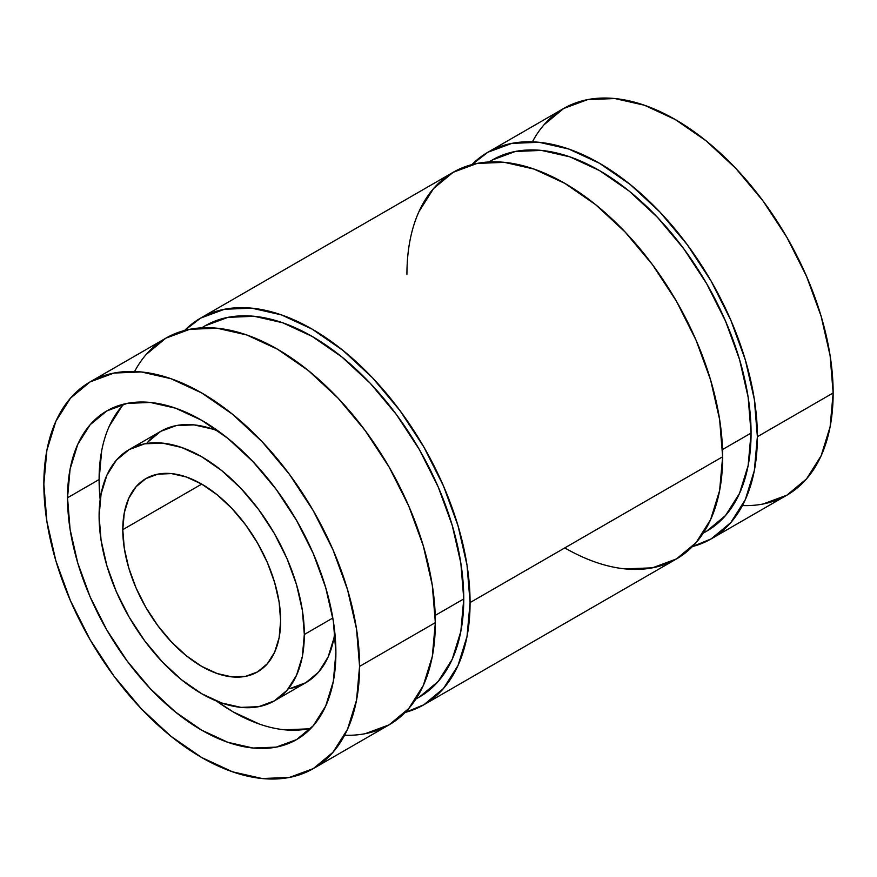 <?xml version="1.0" encoding="UTF-8"?>
<svg xmlns="http://www.w3.org/2000/svg" width="877" height="877" viewBox="0 0 877 877"><rect width="100%" height="100%" fill="white"/><g stroke="black" fill="none" stroke-linecap="round" stroke-linejoin="round"><path stroke-width="1.32" d="M122.78 529.675A111.62 64.449 60 0 1 201.71 484.104A111.62 64.449 60 0 1 280.64 620.817A111.62 64.449 60 0 1 201.71 666.388A111.62 64.449 60 0 1 122.78 529.675L201.71 484.104L217.112 494.749L231.912 508.485L245.56 524.786L257.52 543.016L267.342 562.497L274.633 582.471L279.127 602.159L280.64 620.817A111.62 64.449 60 0 1 257.52 671.914A111.62 64.449 60 0 1 171.508 642.008A111.62 64.449 60 0 1 122.78 529.675L124.293 512.771L128.787 498.268L136.078 486.724L145.9 478.579L157.86 474.15L171.508 473.602L186.308 476.967L201.71 484.104L122.78 529.675A111.62 64.449 60 0 1 145.9 478.579A111.62 64.449 60 0 1 231.912 508.485A111.62 64.449 60 0 1 280.64 620.817L279.127 637.722L274.633 652.225L267.342 663.768L257.52 671.914L245.56 676.342L231.912 676.891L217.112 673.525L201.71 666.388L186.308 655.744L171.508 642.008L157.86 625.707L145.9 607.465L136.078 587.985L128.787 568.022L124.293 548.333L122.78 529.675L201.71 484.104M304.319 634.488A145.111 83.775 60 0 1 201.71 693.729A145.111 83.775 60 0 1 99.101 516.005A145.111 83.775 60 0 1 201.71 456.764A145.111 83.775 60 0 1 304.319 634.488L332.832 618.022L304.319 634.488A145.111 83.775 60 0 1 274.26 700.909A145.111 83.775 60 0 1 162.442 662.036A145.111 83.775 60 0 1 99.101 516.005A145.111 83.775 60 0 1 129.16 449.572A145.111 83.775 60 0 1 240.978 488.456A145.111 83.775 60 0 1 304.319 634.488L302.346 610.228L296.514 584.63L287.031 558.671L274.271 533.359L258.715 509.647L240.978 488.445L221.728 470.598L201.71 456.764L181.692 447.478L162.442 443.104L144.705 443.817L129.149 449.572L116.389 460.162L106.906 475.17L101.074 494.025L99.101 516.005L101.074 540.254L106.906 565.851L116.389 591.811L129.149 617.134L144.705 640.846L162.442 662.036L181.692 679.894L201.71 693.729L221.728 703.003L240.978 707.377L258.715 706.676L274.271 700.909L287.031 690.331L296.514 675.312L302.346 656.456L304.319 634.488L332.832 618.022M218.559 431.254A145.111 83.775 -120 0 0 160.732 431.341L176.277 425.586L194.014 424.885L213.264 429.248L218.559 431.254A145.111 83.775 -120 0 0 146.678 443.466M101.677 450.811L99.101 479.544A189.761 109.559 -120 0 1 123.942 404.078A189.761 109.559 -120 0 0 99.101 479.544L67.529 497.774A189.761 109.559 60 0 1 201.71 420.302A189.761 109.559 60 0 1 335.891 652.718A189.761 109.559 60 0 1 201.71 730.179A189.761 109.559 60 0 1 67.529 497.774A189.761 109.559 60 0 1 106.83 410.907A189.761 109.559 60 0 1 253.058 461.74A189.761 109.559 60 0 1 335.891 652.718L333.315 681.451L325.674 706.106L313.275 725.739L296.59 739.585L276.255 747.116L253.058 748.037L227.888 742.315L201.71 730.179L175.532 712.091L150.362 688.741L127.165 661.028L106.83 630.026L90.145 596.908L77.746 562.968L70.105 529.489L67.529 497.774L70.105 469.042L77.746 444.376L90.145 424.753L106.83 410.907L127.165 403.376L150.362 402.455L175.532 408.167L201.71 420.302L227.888 438.39L253.058 461.74L276.255 489.454L296.59 520.467L313.275 553.573L325.674 587.524L333.315 620.993L335.891 652.718A189.761 109.559 60 0 1 296.59 739.585A189.761 109.559 60 0 1 150.362 688.741A189.761 109.559 60 0 1 67.529 497.774L99.101 479.544A189.761 109.559 -120 0 0 100.164 499.616L99.101 479.544A189.761 109.559 -120 0 0 100.164 499.616M216.433 701.008A189.761 109.559 -120 0 0 311.05 728.173A189.761 109.559 -120 0 1 216.433 701.008L233.282 711.96L259.46 724.095M359.57 666.388L435.343 622.637L359.57 666.388A223.251 128.897 60 0 1 201.71 757.531A223.251 128.897 60 0 1 43.85 484.104A223.251 128.897 60 0 1 201.71 392.962A223.251 128.897 60 0 1 359.57 666.388L356.533 629.072L347.555 589.695L332.964 549.758L313.33 510.798L289.41 474.314L262.124 441.712L232.504 414.24L201.71 392.962L170.916 378.689L141.296 371.958L114.01 373.043L90.09 381.901L70.456 398.191L55.865 421.289L46.887 450.296L43.85 484.104L46.887 521.42L55.865 560.798L70.456 600.734L90.09 639.695L114.01 676.167L141.296 708.769L170.916 736.241L201.71 757.531L232.504 771.804L262.124 778.524L289.41 777.439L313.33 768.581L332.964 752.291L347.555 729.204L356.533 700.197L359.57 666.388A223.251 128.897 60 0 1 313.33 768.581A223.251 128.897 60 0 1 141.296 708.769A223.251 128.897 60 0 1 43.85 484.104A223.251 128.897 60 0 1 90.09 381.901A223.251 128.897 60 0 1 262.124 441.712A223.251 128.897 60 0 1 359.57 666.388L435.343 622.637A223.251 128.897 -120 0 0 337.897 397.972A223.251 128.897 -120 0 0 165.863 338.16L189.783 329.303L217.068 328.217L246.689 334.937L277.483 349.21L308.276 370.5L337.897 397.972L365.183 430.574L389.103 467.046L408.737 506.007L423.328 545.943L432.306 585.321L435.343 622.637L432.306 656.445L423.328 685.452L408.737 708.55L389.103 724.841L365.183 733.698M435.222 615.413L463.758 598.936A214.317 123.734 -120 0 0 370.204 383.26A214.317 123.734 -120 0 0 205.054 325.838L228.02 317.342L254.22 316.29L282.646 322.747L312.212 336.461L341.778 356.884L370.204 383.26L396.404 414.558L419.37 449.572L438.215 486.976L452.225 525.312L460.842 563.122L463.758 598.936L460.842 631.396L452.225 659.252L438.215 681.418L419.37 697.051A214.317 123.734 60 0 0 463.758 598.936A214.317 123.734 -120 0 0 368.044 381.002A214.317 123.734 -120 0 0 201.809 327.834M184.587 330.486A223.251 128.897 60 0 1 361.061 366.312A223.251 128.897 60 0 1 470.072 602.587A223.251 128.897 60 0 1 423.832 704.79L443.466 688.5L458.057 665.402L467.035 636.395L470.072 602.587L467.035 565.27L458.057 525.893L443.466 485.957L423.832 446.996L399.912 410.524L372.626 377.921L343.006 350.449L312.212 329.16L281.418 314.887L251.798 308.167L224.512 309.252L200.592 318.11L184.587 330.486A223.251 128.897 60 0 1 200.592 318.11A223.251 128.897 60 0 1 372.626 377.921A223.251 128.897 60 0 1 470.072 602.587L722.648 456.764A223.251 128.897 -120 0 0 625.202 232.098A223.251 128.897 -120 0 0 453.168 172.287L477.088 163.429L504.374 162.344L533.994 169.064L564.788 183.337L595.582 204.626L625.202 232.098L652.488 264.701L676.408 301.173L696.042 340.133L710.633 380.07L719.611 419.447L722.648 456.764L719.611 490.572L710.633 519.579L696.042 542.677L676.408 558.956L652.488 567.825L625.202 568.91M722.527 449.539L751.063 433.063A214.317 123.734 -120 0 0 657.509 217.386A214.317 123.734 -120 0 0 492.359 159.965L515.325 151.469L541.526 150.416L569.951 156.873L599.517 170.576L629.083 191.011L657.509 217.386L683.709 248.684L706.676 283.699L725.52 321.103L739.53 359.438L748.147 397.248L751.063 433.063L748.147 465.523L739.53 493.367L725.52 515.544L706.676 531.177A214.317 123.734 60 0 0 751.063 433.063A214.317 123.734 -120 0 0 655.349 215.128A214.317 123.734 -120 0 0 489.114 161.96M471.892 164.613A223.251 128.897 60 0 1 648.366 200.438A223.251 128.897 60 0 1 757.377 436.713A223.251 128.897 60 0 1 711.137 538.917L730.771 522.626L745.362 499.528L754.341 470.521L757.377 436.713L754.341 399.397L745.362 360.019L730.771 320.083L711.137 281.122L687.217 244.65L659.932 212.048L630.311 184.576L599.517 163.286L568.724 149.013L539.103 142.293L511.817 143.379L487.897 152.236L471.892 164.613A223.251 128.897 60 0 1 487.897 152.236A223.251 128.897 60 0 1 659.932 212.048A223.251 128.897 60 0 1 757.377 436.713L833.15 392.962A223.251 128.897 -120 0 0 735.704 168.296A223.251 128.897 -120 0 0 563.67 108.485L587.59 99.627L614.876 98.542L644.496 105.262L675.29 119.546L706.084 140.824L735.704 168.296L762.99 200.899L786.91 237.382L806.544 276.332L821.135 316.268L830.113 355.656L833.15 392.962L830.113 426.77L821.135 455.788L806.544 478.875L786.91 495.165L762.99 504.023M544.036 124.775L563.67 108.485L487.897 152.236M711.137 538.917A223.251 128.897 60 0 1 692.413 546.579L711.137 538.906L786.91 495.165A223.251 128.897 60 0 0 833.15 392.962A223.251 128.897 -120 0 0 709.668 143.773A223.251 128.897 -120 0 0 532.405 141.833M833.15 392.962L757.377 436.713L833.15 392.962A223.251 128.897 60 0 1 742.402 505.558M492.359 159.976L488.895 161.971M418.943 211.664L433.534 188.577L453.168 172.287L200.592 318.11M423.832 704.79A223.251 128.897 60 0 1 405.108 712.453L423.832 704.79L676.408 558.967A223.251 128.897 60 0 0 722.648 456.764A223.251 128.897 -120 0 0 564.788 183.337A223.251 128.897 -120 0 0 406.928 274.479M722.648 456.764L470.072 602.587L722.648 456.764A223.251 128.897 60 0 1 564.788 547.906M146.229 354.451L165.863 338.16L90.09 381.901M134.598 371.508A223.251 128.897 -120 0 1 311.861 373.438A223.251 128.897 -120 0 1 435.343 622.637A223.251 128.897 60 0 1 389.103 724.841L313.33 768.581M121.717 406.522L109.318 426.156M284.63 729.807L307.827 728.886M147.961 441.931L160.721 431.341L129.16 449.572M274.26 700.909L305.832 682.69A145.111 83.775 60 0 0 334.828 632.646L333.918 638.237L328.086 657.092L318.603 672.1L305.843 682.69L290.287 688.445M67.529 497.774L99.101 479.544M757.377 436.713A223.251 128.897 60 0 1 692.413 546.579M751.063 433.063A214.317 123.734 60 0 1 703.332 532.997M470.072 602.587A223.251 128.897 60 0 1 405.108 712.453M463.758 598.936A214.317 123.734 60 0 1 416.027 698.87M435.343 622.637A223.251 128.897 60 0 1 344.595 735.233M334.828 632.646A145.111 83.775 60 0 1 288.314 688.785M201.589 327.845L205.054 325.838M703.201 533.183L706.676 531.177M415.895 699.057L419.37 697.051"/></g></svg>
